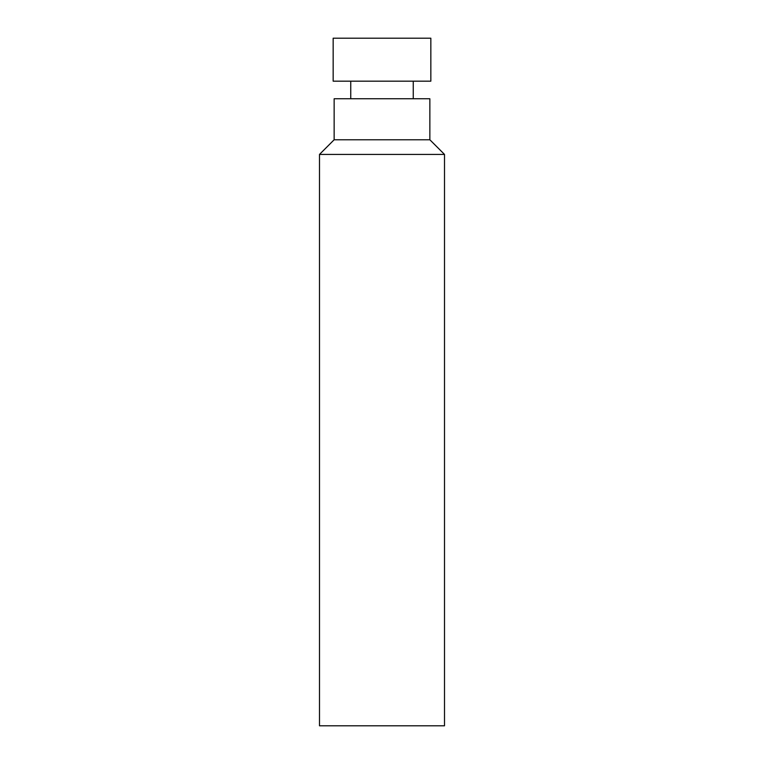<?xml version="1.0" encoding="UTF-8"?>
<svg xmlns="http://www.w3.org/2000/svg" width="764" height="764" viewBox="0 0 764 764"><rect width="100%" height="100%" fill="white"/><g stroke="black" fill="none" stroke-linecap="round" stroke-linejoin="round"><path stroke-width="0.57" stroke-dasharray="3.82 2.86" d="M333.161 38.2L430.839 38.2M333.161 81.175L430.839 81.175M382 81.175L350.743 81.175L382 81.175M382 98.757L350.743 98.757L382 98.757M334.145 98.757L429.855 98.757M334.145 139.774L429.855 139.774M319.495 154.423L444.505 154.423M319.495 725.8L444.505 725.8"/><path stroke-width="1.15" d="M382 38.2L333.161 38.2L333.161 81.175L430.839 81.175L430.839 38.2L382 38.2M429.855 139.774L429.855 98.757L334.145 98.757L334.145 139.774L319.495 154.423L444.505 154.423L429.855 139.774L334.145 139.774M444.505 154.423L444.505 725.8L319.495 725.8L319.495 154.423M413.257 98.757L413.257 81.175M350.743 98.757L350.743 81.175"/></g></svg>
